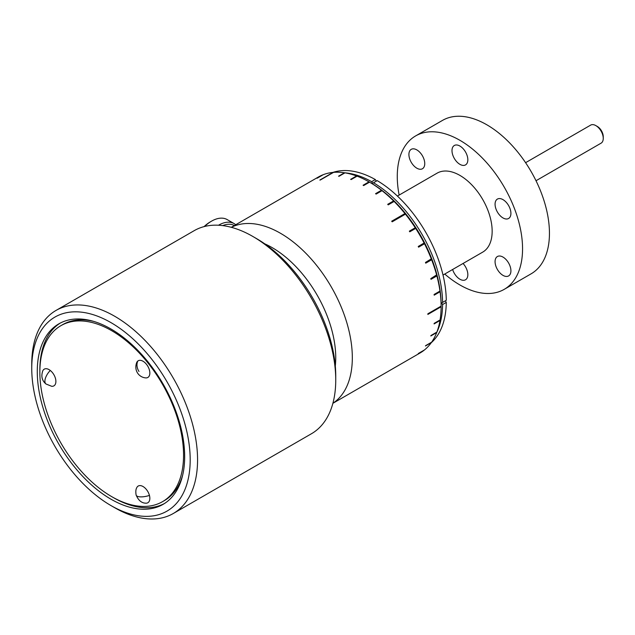 <?xml version="1.0" encoding="UTF-8"?>
<svg xmlns="http://www.w3.org/2000/svg" width="635" height="635" viewBox="0 0 635 635"><rect width="100%" height="100%" fill="white"/><g stroke="black" fill="none" stroke-linecap="round" stroke-linejoin="round"><path stroke-width="0.95" d="M149.439 495.427A10.97 3.81 -14.8 0 1 138.978 496.737A10.97 3.81 -14.8 0 1 136.128 495.062C135.572 491.815 135.779 489.379 136.723 487.759A9.644 5.564 60 0 1 143.177 486.608A9.644 5.564 60 0 1 149.439 495.427A9.644 5.564 60 0 1 145.629 503.174A9.644 5.564 60 0 1 145.344 503.134M147.423 365.633A9.644 5.564 60 0 1 148.241 377.198A9.644 5.564 60 0 1 145.629 377.888C138.835 377.325 133.731 370.395 136.723 362.474A9.644 5.564 60 0 1 137.819 361.029A9.644 5.564 60 0 1 147.423 365.633M204.073 226.616A29.702 17.145 120 0 1 210.455 221.782A29.702 17.145 120 0 0 210.455 221.782L211.566 221.147A31.266 18.05 120 0 0 204.573 226.489M235.744 224.726A31.266 18.05 120 0 0 234.196 223.639A31.266 18.05 120 0 0 218.567 225.187A31.266 18.05 120 0 0 218.488 225.234M49.482 419.227A101.616 58.666 -120 0 0 162.512 501.674A101.616 58.666 -120 0 0 173.934 408.114A101.616 58.666 -120 0 0 60.904 325.668A101.616 58.666 -120 0 0 49.482 419.227M182.65 475.25A101.616 58.666 60 0 1 164.354 500.61L162.512 501.674M603.25 138.39L603.25 136.692A8.334 4.81 -120 0 0 597.352 126.476L595.884 125.627A10.422 6.017 60 0 1 603.25 138.39A10.422 6.017 60 0 1 601.091 143.161L536.011 180.737M525.589 162.687L590.669 125.111A10.422 6.017 60 0 1 595.884 125.627M441.119 306.769L427.855 314.428A101.616 58.666 -120 0 0 427.855 314.111A101.616 58.666 -120 0 0 427.855 313.793L441.119 306.133L441.119 306.769A101.616 58.666 60 0 1 440.079 319.945L434.181 323.35A101.616 58.666 -120 0 1 434.086 323.921L439.984 320.516A101.616 58.666 60 0 1 436.88 332.081L430.99 335.486A101.616 58.666 -120 0 1 430.8 335.978L436.697 332.573A101.616 58.666 60 0 1 431.633 342.186L425.736 345.583A101.616 58.666 -120 0 1 425.458 345.98L431.356 342.575A101.616 58.666 60 0 1 424.49 349.933L418.592 353.338A101.616 58.666 -120 0 1 418.235 353.624L424.132 350.218A101.616 58.666 60 0 1 420.076 352.973L332.883 403.312M440.079 291.759L434.181 295.164A101.616 58.666 -120 0 0 434.086 294.473L439.984 291.076L439.992 290.552L440.079 291.759A101.616 58.666 60 0 1 441.119 306.133L441.119 304.752A99.528 57.468 -120 0 0 370.745 182.856L369.824 182.324M436.88 275.931L430.99 279.329A101.616 58.666 -120 0 0 430.8 278.622L436.729 274.82L436.88 275.931A101.616 58.666 60 0 1 439.984 291.076M431.633 259.771L425.736 263.168A101.616 58.666 -120 0 0 425.458 262.461L431.435 258.778L431.633 259.771A101.616 58.666 60 0 1 436.697 275.217M424.49 243.761L418.592 247.166A101.616 58.666 -120 0 0 418.235 246.475L424.267 242.919L424.49 243.761A101.616 58.666 60 0 1 431.356 259.056M415.671 228.402L409.773 231.807A101.616 58.666 -120 0 0 409.345 231.156L415.242 227.751L415.671 228.402A101.616 58.666 60 0 1 424.132 243.07M405.432 214.154L392.168 221.813A101.616 58.666 -120 0 0 391.692 221.218L404.955 213.558L405.432 214.154A101.616 58.666 60 0 1 415.242 227.751M394.105 201.454L388.207 204.859A101.616 58.666 -120 0 0 387.691 204.335L393.589 200.938L394.105 201.454A101.616 58.666 60 0 1 404.955 213.558M382.016 190.675L376.126 194.08A101.616 58.666 -120 0 0 375.579 193.659L381.476 190.254L382.016 190.675A101.616 58.666 60 0 1 393.589 200.938M370.102 182.483L369.546 182.158L370.102 182.483L369.546 182.158L363.649 185.563A101.616 58.666 -120 0 0 363.101 185.245L368.991 181.84L369.546 182.158A101.616 58.666 60 0 1 381.476 190.254M231.275 227.306L318.46 176.967A101.616 58.666 60 0 1 322.874 174.831L316.976 178.237A101.616 58.666 -120 0 1 317.405 178.07L323.294 174.665A101.616 58.666 60 0 1 333.105 172.395L319.842 180.054A101.616 58.666 -120 0 1 320.318 180.015L333.581 172.355A101.616 58.666 60 0 1 344.44 172.776L338.542 176.181A101.616 58.666 -120 0 1 339.058 176.26L344.956 172.855A101.616 58.666 60 0 1 356.521 175.958L350.623 179.364A101.616 58.666 -120 0 1 351.171 179.562L357.068 176.157A101.616 58.666 60 0 1 368.991 181.84M332.907 403.233A101.616 58.666 -120 0 0 352.322 357.719A101.616 58.666 -120 0 0 309.047 256.611A101.616 58.666 -120 0 0 231.346 227.33M441.119 306.133L427.855 313.793M439.992 319.992L439.984 320.516M335.74 380.055L335.74 375.801A112.038 64.683 -120 0 0 256.516 238.593L252.833 236.458A117.245 67.691 60 0 1 335.74 380.055A117.245 67.691 60 0 1 311.46 433.737L173.276 513.509A117.245 67.691 -120 0 0 197.564 459.835A117.245 67.691 -120 0 0 146.383 341.844A117.245 67.691 -120 0 0 56.031 310.428A117.245 67.691 -120 0 0 31.75 364.101L31.75 368.356A112.038 64.683 60 0 1 110.974 322.62A112.038 64.683 60 0 1 190.19 459.835A112.038 64.683 60 0 1 110.974 505.571A112.038 64.683 60 0 1 31.75 368.356M56.031 310.428L194.207 230.656A117.245 67.691 60 0 1 252.833 236.458M110.974 505.571L114.657 507.698A117.245 67.691 -120 0 0 173.276 513.509M335.304 366.014A89.892 51.895 -120 0 0 335.74 357.719A89.892 51.895 -120 0 0 264.779 243.856M37.274 371.546A104.219 60.174 -120 0 0 82.772 476.433A104.219 60.174 -120 0 0 163.084 504.357A104.219 60.174 -120 0 0 184.666 456.644A104.219 60.174 -120 0 0 139.176 351.758A104.219 60.174 -120 0 0 58.864 323.842A104.219 60.174 -120 0 0 37.274 371.546M60.166 323.12A104.219 60.174 -120 0 0 39.854 370.062A104.219 60.174 -120 0 0 39.862 371.134M112.625 497.157A104.219 60.174 -120 0 0 164.354 503.579M496.133 257.691A11.2 6.469 60 0 1 497.395 256.524A11.2 6.469 60 0 1 507.817 261.755A11.2 6.469 60 0 1 509.857 274.764A11.2 6.469 60 0 1 508.595 275.931A11.2 6.469 60 0 1 498.173 270.7A11.2 6.469 60 0 1 496.133 257.691M463.042 263.477A11.2 6.469 60 0 1 465.518 279.781A11.2 6.469 60 0 1 459.915 279.225A11.2 6.469 60 0 1 452.636 269.486M423.696 167.576A11.2 6.469 60 0 1 422.434 168.751A11.2 6.469 60 0 1 412.012 163.52A11.2 6.469 60 0 1 409.972 150.511A11.2 6.469 60 0 1 411.234 149.344A11.2 6.469 60 0 1 421.656 154.575A11.2 6.469 60 0 1 423.696 167.576M496.133 209.399A11.2 6.469 60 0 1 497.395 199.088A11.2 6.469 60 0 1 509.857 208.177A11.2 6.469 60 0 1 508.595 218.488A11.2 6.469 60 0 1 496.133 209.399M459.915 164.346A11.2 6.469 60 0 1 452.596 154.472A11.2 6.469 60 0 1 454.311 145.494A11.2 6.469 60 0 1 459.915 146.05A11.2 6.469 60 0 1 467.233 155.924A11.2 6.469 60 0 1 465.518 164.902A11.2 6.469 60 0 1 459.915 164.346M444.738 274.05A88.59 51.149 -120 0 0 504.206 289.354L531.106 273.828A88.59 51.149 -120 0 0 549.45 233.275A88.59 51.149 -120 0 0 510.786 144.121A88.59 51.149 -120 0 0 442.524 120.388L415.623 135.922A88.59 51.149 -120 0 0 397.272 176.474A88.59 51.149 -120 0 0 399.137 195.072M504.206 289.354A88.59 51.149 -120 0 0 522.557 248.801A88.59 51.149 -120 0 0 483.886 159.655A88.59 51.149 -120 0 0 415.623 135.922M443.016 275.042L482.711 252.127A45.593 26.329 -120 0 0 492.157 231.251A45.593 26.329 -120 0 0 472.25 185.364A45.593 26.329 -120 0 0 437.118 173.149L397.415 196.072M42.767 370.872A9.644 5.564 60 0 1 50.268 370.451A9.644 5.564 60 0 1 55.848 380.579A9.644 5.564 60 0 1 51.665 386.286L46.006 384C41.989 380.675 40.91 376.301 42.767 370.872M356.521 175.958L356.973 176.212M440.087 291.235L434.118 294.68M436.92 275.526L430.903 279.003M431.705 259.493L425.664 262.977M424.617 243.61L418.56 247.11M415.441 227.711L409.384 231.211M405.233 213.638L391.819 221.377M393.946 201.105L387.929 204.581M381.929 190.508L375.96 193.953M60.904 325.668L62.746 324.604A101.616 58.666 60 0 1 93.853 321.445M436.697 332.549A99.012 57.166 -120 0 0 442.587 304.538L441.666 302.943L442.587 302.411A99.012 57.166 -120 0 0 373.507 182.753L372.586 183.285L371.666 181.689A99.012 57.166 -120 0 0 344.456 172.784M441.666 302.943L445.357 300.815L446.278 302.411L442.587 304.538M442.587 302.411L446.278 300.284A99.012 57.166 -120 0 0 377.19 180.626L373.507 182.753M371.666 181.689L375.349 179.562A99.012 57.166 -120 0 0 332.946 172.41M431.26 342.709A99.012 57.166 -120 0 0 446.278 302.411M375.349 179.562L376.269 181.158M234.347 225.536A29.702 17.145 120 0 0 222.694 225.608M234.196 223.639L227.195 219.599A31.266 18.05 120 0 0 211.566 221.147L210.455 221.782M138.978 371.451A10.97 8.93 -128.4 0 1 137.819 361.029M50.268 370.451A10.97 5.12 128.1 0 0 45.014 379.849A10.97 5.12 128.1 0 0 46.006 384M136.128 495.062C138.382 500.348 141.549 503.047 145.629 503.174"/></g></svg>
